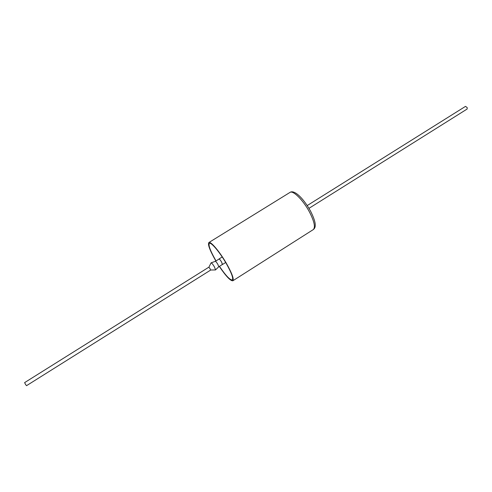 <?xml version="1.0" encoding="UTF-8"?>
<svg xmlns="http://www.w3.org/2000/svg" width="492" height="492" viewBox="0 0 492 492"><rect width="100%" height="100%" fill="white"/><g stroke="black" fill="none" stroke-linecap="round" stroke-linejoin="round"><path stroke-width="0.74" d="M218.762 266.756L222.458 264.432L221.591 262.039C220.398 260.077 219.555 259.075 219.057 259.013L215.361 261.332C215.859 261.43 216.695 262.445 217.87 264.376L218.762 266.756L215.465 269.948M211.05 262.906L211.123 262.82C211.763 262.956 212.852 264.29 214.389 266.818L215.576 269.923M25.627 384.584L24.612 382.61L208.823 267.199L210.152 268.823L210.637 270.083L26.537 385.679L25.627 384.584M222.366 264.493L221.603 262.045C220.391 260.047 219.53 259.013 219.026 258.958L218.965 259.075M219.438 266.332C225.797 275.655 230.09 280.2 232.31 279.954C233.522 278.417 231.578 273.06 226.486 263.89C220.022 252.47 211.043 241.812 209.377 243.386C208.202 245.09 210.176 250.514 215.312 259.665L216.037 260.908M307.236 205.545L465.5 106.383L467.179 107.57L467.154 109.015L308.982 208.331M219.303 266.418C225.982 276.24 230.496 281.024 232.839 280.784C234.106 279.179 232.083 273.577 226.757 263.995C219.992 252.045 210.601 240.895 208.86 242.55C207.63 244.333 209.703 250.004 215.072 259.573L215.896 260.994M232.839 280.784L313.287 229.586C315.581 227.347 314.302 221.468 309.45 211.954C303.22 200.133 292.974 190.004 289.972 192.415C291.498 191.333 293.65 191.708 296.418 193.54C301.03 196.812 305.704 202.612 310.452 210.927M215.361 261.332L211.123 262.82M208.909 267.205L211.074 262.857M222.206 256.965L219.026 258.958M208.86 242.55L289.972 192.415M310.477 210.97C313.748 217.482 315.329 222.187 315.224 225.096C315.311 227.089 314.665 228.589 313.287 229.586M225.674 262.494L222.495 264.487M210.662 270.003L215.527 269.948"/></g></svg>
